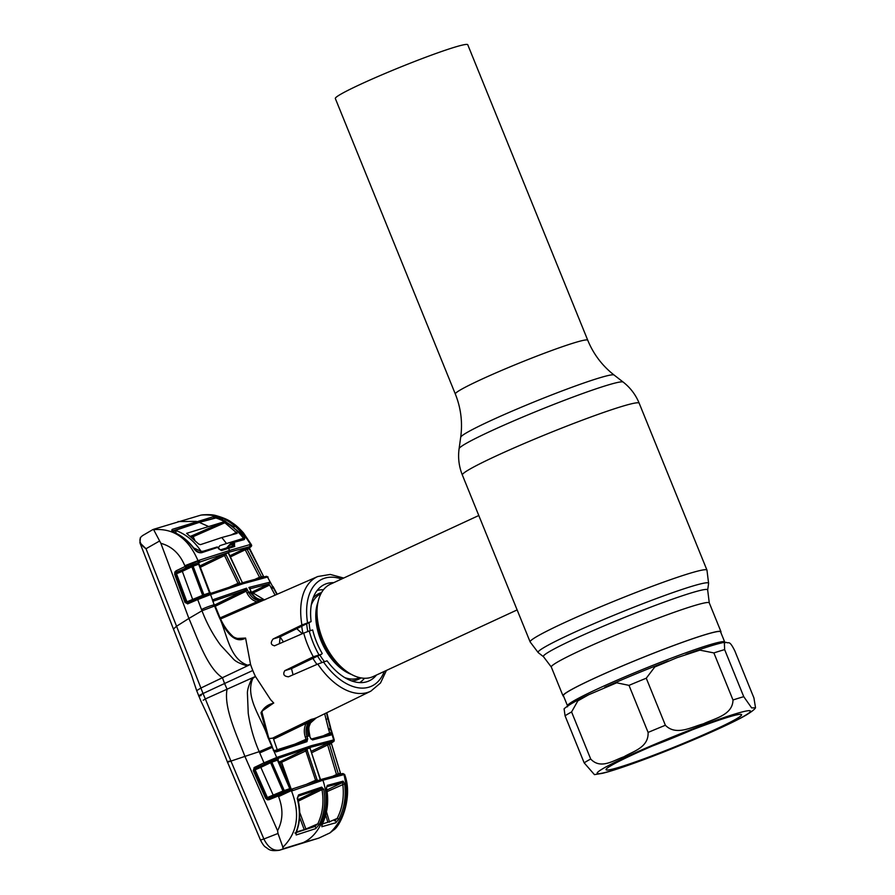 <?xml version="1.0" encoding="UTF-8"?>
<svg xmlns="http://www.w3.org/2000/svg" width="895" height="895" viewBox="0 0 895 895"><rect width="100%" height="100%" fill="white"/><g stroke="black" fill="none" stroke-linecap="round" stroke-linejoin="round"><path stroke-width="1.34" d="M335.334 98.517A71.466 4.609 -22.1 0 1 360.73 84.208A71.466 4.609 -22.1 0 1 429.779 55.725A71.466 4.609 -22.1 0 1 467.761 44.75L587.746 340.234A71.466 4.609 -22.1 0 0 549.765 351.22A71.466 4.609 -22.1 0 0 480.716 379.704A71.466 4.609 -22.1 0 0 455.32 394.013L335.334 98.517M720.777 632.351A85.249 5.504 157.9 0 0 720.967 631.68A85.249 5.504 157.9 0 0 675.658 644.769A85.249 5.504 157.9 0 0 593.296 678.757A85.249 5.504 157.9 0 0 563 695.829A85.249 5.504 157.9 0 0 563.604 696.176M478.791 515.509L330.423 584.189A50.892 30.24 65.2 0 0 317.121 608.622A50.892 30.24 65.2 0 0 345.94 670.892A50.892 30.24 65.2 0 0 370.899 677.425A50.892 30.24 65.2 0 0 373.17 676.564L517.131 609.92M301.738 626.209A50.892 30.24 65.2 0 0 302.957 633.436M312.791 658.127A50.892 30.24 65.2 0 0 316.953 664.426M359.7 682.605A50.892 30.24 65.2 0 0 364.444 678.265M323.475 589.738A50.892 30.24 65.2 0 0 317.098 590.543M563.391 695.661A84.824 5.471 -22.1 0 1 569.075 691.007A84.824 5.471 -22.1 0 1 655.946 652.298A84.824 5.471 -22.1 0 1 720.576 631.836L724.715 642.039A84.824 5.471 -22.1 0 0 660.085 662.49A84.824 5.471 -22.1 0 0 573.214 701.199A84.824 5.471 -22.1 0 0 567.531 705.864L563.391 695.661M755.525 707.788L753.937 697.977L734.829 650.922C729.145 639.399 728.731 643.941 726.55 642.431L724.346 642.308L724.637 649.613L743.745 696.679L751.677 707.923L755.525 707.788C754.642 709.366 751.666 711.704 746.609 714.803C731.148 724.066 685.816 743.834 647.98 758.076C626.332 766.187 611.106 771.277 602.324 773.347L594.437 774.634L584.166 762.853L565.058 715.799L564.096 708.806C568.135 705.226 576.335 700.539 588.697 694.744L577.834 700.875L571.581 711.95L590.689 759.005C600.78 769.924 613.981 760.068 623.916 756.801C632.899 751.33 648.752 747.661 648.103 732.423L628.995 685.369L616.677 682.795L588.697 694.744M610.938 765.684A73.155 4.721 -22.1 0 1 683.702 733.15A73.155 4.721 -22.1 0 1 741.351 714.434A73.155 4.721 -22.1 0 1 736.719 718.674A73.155 4.721 -22.1 0 1 659.637 752.896A73.155 4.721 -22.1 0 1 606.072 769.364A73.155 4.721 -22.1 0 1 610.938 765.684M646.268 678.209L665.377 725.263C676.184 736.249 691.857 726.852 703.425 723.809C714.176 718.54 732.736 715.228 732.994 699.991L713.886 652.925L699.89 650.139L676.9 657.724L654.804 666.954L646.268 678.209A95.429 6.164 -22.1 0 0 628.995 685.369M691.745 730.029A64.675 4.173 -22.1 0 1 652.522 745.96M237.186 533.331L224.88 522.747L223.034 522.121L186.596 533.353L198.623 544.003L200.469 544.641L221.803 537.526L226.524 543.545M237.141 533.342L221.803 537.526M246.371 581.66A1.275 1.04 73.1 0 1 246.461 581.627L266.184 576.358A1.275 1.219 78.8 0 0 265.972 576.425L244.011 582.376L209.508 593.821L188.084 602.548A1.275 0.682 66.8 0 0 188.051 602.57L187.872 602.626A1.275 0.649 70.6 0 1 186.943 601.798L186.249 602.044L175.957 573.93L176.505 573.729A1.275 0.682 69.8 0 1 176.315 572.621L199.339 562.194L199.484 560.594L197.985 560.65L229.59 550.436L228.527 548.355L221.557 550.526A1.275 0.962 72.3 0 0 220.383 549.899L217.72 547.371L201.934 552.629C199.137 553.188 196.62 552.07 194.372 549.273C189.08 542.068 182.837 536.698 175.621 533.174C172.164 531.742 171.068 530.466 172.321 529.348L213.569 516.639L223.101 518.552C230.619 521.975 237.186 527.244 242.802 534.349C244.816 537.213 245.219 538.991 244.022 539.663L233.841 542.404A0.85 0.727 -106.1 0 0 233.036 542.068L243.205 539.316L243.529 538.331C235.855 528.274 226.648 521.483 215.908 517.97L224.779 520.924L240.755 533.375L243.529 538.331L227.039 543.388M243.529 538.331L241.102 539.842M176.326 530.008L199.283 522.378L215.908 517.97M199.283 522.378L208.121 526.294M187.357 541.005L193.723 547.93L201.151 551.387C194.282 541.072 185.757 534.08 175.554 530.399L176.17 533.297M201.151 551.387L203.467 551.163L201.006 552.304M216.836 547.058L203.467 551.163M218.928 547.069L217.753 547.438M220.036 545.614L225.999 543.701M220.315 549.888L226.603 547.93L232.264 541.844M219.89 545.659L218.111 547.997M191.094 536.049L193.141 536.676L194.786 540.222M191.329 537.492L193.119 536.676M189.986 536.385L191.843 535.803M220.741 618.904L257.447 602.872M209.508 593.821A1.275 0.705 70.8 0 1 209.553 593.799L197.896 598.33A1.275 0.682 66.8 0 0 197.896 598.33L188.051 602.57A1.275 0.682 66.8 0 0 187.849 603.801L197.694 599.572L201.979 610.782L215.102 605.803L214.699 604.763L214.073 604.807L218.145 614.764C223.023 626.209 232.678 645.418 245.599 638.124L245.577 638.057C241.046 639.22 237.13 638.885 233.808 637.039L233.326 637.173M245.599 638.124L250.544 664.392L247.523 665.153C228.605 658.485 227.073 632.161 218.145 614.764L218.794 614.72C222.676 624.9 228.236 632.843 235.474 638.56L245.577 638.057M140.291 537.895A1.275 1.04 35.6 0 1 140.649 537.336C138.814 541.218 140.605 545.01 146.019 548.736L200.916 688.031L222.419 677.716C207.36 667.804 197.907 639.276 188.89 618.445L201.979 610.782C206.756 623.267 212.932 634.7 220.506 645.071L233.024 658.63C236.66 663.016 244.782 664.907 247.121 666.014L222.419 677.716L224.567 683.511L252.804 670.489A64.462 38.295 -114.8 0 1 250.544 664.392L247.121 666.014L247.523 665.153M292.978 674.494L291.513 668.61L321.741 654.111L313.328 656.762A63.165 37.534 -114.8 0 1 307.779 645.161A63.165 37.534 -114.8 0 1 303.729 633.101L274.407 645.854M274.642 645.765C270.771 645.015 270.268 642.755 273.12 638.974L301.928 624.978A63.165 37.534 -114.8 0 1 317.77 576.525L255.892 603.543M333.712 582.667A53.107 31.56 65.2 0 0 324.225 584.614A53.107 31.56 65.2 0 0 311.124 621.6L301.928 624.978M311.124 621.6L280.146 636.815L279.464 643.505M303.729 633.101L309.267 630.997A58.925 35.006 65.2 0 0 313.25 643.013A58.925 35.006 65.2 0 0 318.81 654.525M322.222 653.473A53.107 31.56 -114.8 0 1 312.668 629.946L309.267 630.997M386.439 670.422L380.509 682.997L370.832 691.164A63.165 37.534 -114.8 0 1 317.792 664.056L288.481 676.799C283.894 676.318 282.663 674.282 284.767 670.691L313.328 656.762M317.792 664.056L327.055 660.812A53.107 31.56 65.2 0 0 368.841 681.005A53.107 31.56 65.2 0 0 376.471 675.031M232.129 636.625L235.419 638.538M214.33 605.076L213.312 602.38M263.835 600.086L255.959 598.789L249.75 591.964L248.597 592.322L246.572 588.205L245.308 589.883A1.275 0.996 -107.5 0 0 245.264 588.619L212.518 599.874L210.56 594.582L242.892 583.797L267.504 577.04L276.879 594.381M249.75 591.964L250.891 591.617L264.405 599.885C257.95 601.977 252.67 599.46 248.597 592.322L246.998 593.049C249.347 597.67 252.67 600.579 256.966 601.787L220.226 617.841M263.13 600.388L256.966 601.787M215.27 606.251L246.114 591.215L246.998 593.049M246.114 591.215L246.572 588.205L245.264 588.619M246.449 590.666L245.308 589.883L214.778 604.953M197.896 598.33A1.275 0.682 66.8 0 0 197.694 599.572L210.56 594.582A1.275 0.705 70.8 0 0 209.553 593.799L241.65 583.104A1.275 0.996 72.6 0 1 242.892 583.797M212.518 599.874L214.073 604.807A12.72 2.103 -20.6 0 0 201.498 609.54M212.82 601.485L213.994 600.892L212.339 600.019M213.994 600.892L244.704 590.376M160.887 543.343C171.784 546.263 179.761 553.725 184.806 565.729L197.985 560.65C188.442 538.354 173.664 528.028 153.649 529.672L160.887 543.343L188.89 618.445L176.27 626.433L173.462 629.084L191.586 675.356L196.676 690.66L200.916 688.031L203.02 693.524L224.567 683.511L227.061 689.161C223.593 707.777 236.739 734.918 244.906 756.398L230.944 761.086L263.88 838.995L277.998 833.469L277.573 830.705L244.906 756.398L259.181 751.666C253.844 739.259 250.197 726.483 248.239 713.36L247.456 694.173C246.919 688.277 251.171 680.625 251.987 678.018L205.347 698.95L230.944 761.086C226.916 762.506 226.323 762.506 229.187 761.108M252.804 670.489A64.462 38.295 65.2 0 0 255.455 676.475L251.987 678.018L252.871 678.309C244.469 697.563 261.966 718.103 267.941 737.402L276.7 757.472L263.991 762.842L259.181 751.666L272.114 746.217L268.489 737.1L267.941 737.402L260.982 712.767L262 712.319C262.078 711.077 263.186 709.657 265.3 708.034L273.243 703.302C267.818 704.51 263.734 707.665 260.982 712.767M273.758 750.804L276.141 751.912L306.963 741.664L307.69 738.755L306.963 736.563C305.519 731.965 305.777 727.758 307.746 723.921L311.214 719.401L272.438 738.207L269.015 738.498M311.214 719.401L313.832 718.752C308.081 722.287 306.235 728.094 308.294 736.149L305.307 737.122L306.034 739.292L307.69 738.755M311.404 745.68L276.7 757.472A1.275 0.705 -110 0 1 276.533 758.882L310.934 747.168L332.996 741.496A1.275 1.219 -99 0 0 333.645 739.93L334.271 739.997L331.206 729.727A12.72 1.51 163.1 0 0 330.658 729.47L333.645 739.93L311.404 745.68M294.164 744.461L306.034 739.292L305.564 740.791L275 750.961A1.275 0.716 70.8 0 1 275.045 750.95L275.045 750.95A1.275 0.716 70.8 0 1 276.141 751.912M274.206 750.704L305.609 740.769A1.275 0.996 72.6 0 1 305.642 740.758L305.642 740.758A1.275 0.996 72.6 0 1 306.963 741.664M308.294 736.149L309.603 735.746C308.171 731.148 308.395 726.941 310.274 723.138L316.327 717.824L313.832 718.752M309.614 735.779L310.33 737.95L312.534 739.952L331.497 734.851L331.799 733.62A1.275 0.705 -6.8 0 0 329.83 733.531M306.09 739.796L299.266 742.794M277.383 750.133L273.579 739.169L306.157 723.373A1.275 0.582 28.2 0 0 307.746 723.921M311.102 719.468L306.157 723.373C304.031 727.534 303.741 732.121 305.307 737.122M271.677 746.363L273.836 750.178L273.299 750.469M272.561 747.258L259.718 752.919M262.448 710.843L273.243 703.302M273.747 703.034L270.558 699.61L255.455 676.475L252.871 678.309M184.806 565.729L185.097 566.501L176.114 570.797L174.872 571.994L174.693 574.389L185.008 602.503L187.849 603.801M192.749 600.545A1.275 0.682 66.8 0 0 192.705 599.583L182.323 571.334L191.866 566.77L202.639 595.309L186.943 601.798L176.505 573.729L182.323 571.334A1.275 0.671 64.4 0 0 181.137 570.238L177.299 571.894A1.275 0.671 -115.6 0 1 176.114 570.797M186.283 567.587A1.275 0.671 -115.6 0 1 185.097 566.501L198.142 561.087A1.275 0.738 -109.8 0 1 198.008 562.675M176.315 572.621L174.872 571.994M198.679 564.163L198.623 564.197A1.275 0.761 70.3 0 1 198.768 562.597L193.219 564.611A1.275 0.705 70 0 0 193.119 566.188L198.623 564.197L209.531 592.848L203.892 594.806L193.119 566.188L191.866 566.77A1.275 0.671 64.4 0 0 190.68 565.674L181.137 570.238M193.219 564.611L190.68 565.674M204.631 595.611A1.275 0.671 70.7 0 1 203.892 594.806L202.639 595.309A1.275 0.682 66.8 0 1 202.628 596.394M209.575 592.691L209.531 592.848A1.275 0.727 70.9 0 0 210.18 593.586M188.084 602.548L187.872 602.626A1.275 0.694 74.6 0 0 187.558 603.912M187.872 602.626L185.008 602.503M175.957 573.93L174.693 574.389M187.178 567.173L186.093 566.032M199.339 562.194L229.209 552.137L249.571 546.722L250.499 544.473C237.723 523.172 221.21 513.383 200.961 515.106L153.727 529.258M229.209 552.137L229.59 550.436L251.115 544.261L243.451 532.883C236.772 525.499 234.4 524.313 231.167 522.053C228.438 519.883 223.515 517.769 216.433 515.71C213.379 514.714 208.759 514.435 202.583 514.849L200.961 515.106M213.569 516.639L213.793 518.25L196.52 522.993L196.251 521.393L178.049 521.55M234.747 546.465L228.527 548.355L227.207 547.751L233.494 545.861A1.275 1.074 73.6 0 1 234.747 546.465L233.841 542.404M220.304 549.922L233.394 545.894A1.275 1.074 73.6 0 1 233.494 545.861L233.427 545.883M218.604 548.792L221.557 550.526M233.394 545.894L233.125 544.719L234.725 543.824M196.273 521.393A0.85 0.727 74.1 0 1 196.52 522.993L172.455 531.003M223.101 518.552L222.396 519.503L219.7 518.742M214.71 518.16L213.077 518.585M244.022 539.663L232.957 542.09A0.85 0.727 -106.1 0 1 233.036 542.068M228.326 545.995L234.389 543.265L228.303 546.017M234.098 527.032L222.061 519.648M242.802 534.349L241.974 534.841M201.934 552.629L201.218 552.249L201.934 552.629L201.218 552.249L216.926 547.035A0.85 0.627 -107.9 0 1 217.72 547.371M172.623 530.925L172.321 529.348M175.621 533.174L176.002 533.789L175.621 533.174M178.429 529.292L172.601 531.149M237.242 594.011L237.656 594.795M223.884 601.574L223.437 600.735M199.775 562.362L198.6 562.754M186.395 566.625L185.321 566.96M173.462 629.084L139.9 542.806L140.437 537.537L142.417 535.691L140.649 537.336M203.21 700.237L205.347 698.95L203.02 693.524C197.929 695.952 197.303 696.612 201.14 695.516M260.479 840.036L263.88 838.995C268.153 847.599 273.546 851.279 280.057 850.037A12.72 10.684 -106.7 0 1 279.43 850.25L279.43 850.25C269.071 851.704 268.31 848.605 265.67 847.207C264.126 846.267 262.392 843.884 260.479 840.036L227.475 762.115C219.051 740.814 210.213 720.509 200.961 701.21L196.676 690.649M281.533 762.506L286.691 780.205M290.025 787.969L286.691 776.547M290.495 789.569L290.248 788.73M217.463 603.644L217.921 604.505M306.258 829.251L306.672 828.68M159.31 541.162L146.019 548.736L139.911 542.817M279.43 850.25L318.206 838.302A12.72 9.666 -107.5 0 0 318.665 838.145L280.057 850.037L283.435 848.695L277.998 833.469M318.206 838.302L303.215 842.598C322.502 833.804 331.553 805.131 322.905 780.239L291.546 791.046C300.429 814.148 297.476 832.954 282.686 847.453M275.101 595.164L269.641 585.028L252.155 593.43M270.984 587.623L272.695 586.751L267.504 577.04A1.275 1.219 78.8 0 0 266.184 576.358L268.086 577.006M273.087 586.583L273.635 587.646L271.509 588.63M296.782 628.648L302.286 633.727M283.435 641.939L280.079 636.848M231.827 544.428L232.678 546.095M236.079 552.797L236.66 553.915M255.254 590.555L255.825 591.673M249.19 547.841L250.141 546.621A1.275 1.197 -100.4 0 0 250.712 544.887L251.439 544.876L251.115 544.25M250.141 546.621L249.571 546.722M243.216 583.003L241.974 581.895L228.169 552.897L223.123 554.631L224.511 555.493L237.992 583.383L230.037 586.84M229.657 555.885L244.111 548.926L249.291 547.617M239.938 552.338A1.275 0.839 63.4 0 0 239.815 551.175L238.641 552.965M245.622 548.266L239.815 551.175M263.846 576.861A1.275 1.231 79.9 0 1 263.522 576.436L249.325 548.87L247.087 549.261L261.463 576.85L263.522 576.436M261.866 577.331A1.275 1.208 78.1 0 1 261.463 576.85L259.55 577.297L245.23 549.798L230.205 557.026M259.718 577.868A1.275 0.694 66.7 0 0 259.55 577.297L255.802 578.908M247.658 547.539A1.275 1.197 79 0 0 247.087 549.261L245.23 549.798M249.325 548.87L249.325 548.87A1.275 1.219 81.1 0 1 249.918 547.136M237.992 583.383L239.58 582.634L226.099 554.766L200.346 567.262M226.099 554.766L225.406 553.748M228.538 552.875L242.053 582.052M249.817 588.876A1.275 0.951 -169.2 0 1 250.141 588.395A1.275 1.04 -106.8 0 0 250.108 587.12L270.178 582.108M250.108 587.12L248.866 587.5L251.137 591.584L249.839 588.809M251.517 592.345L268.992 583.954L249.884 588.776M268.992 583.954L270.279 582.175M246.293 590.543L215.124 605.881M258.51 601.585L220.472 618.344M309.838 735.69C308.014 726.516 309.088 727.12 310.475 722.981C313.239 719.625 315.13 717.935 316.148 717.913L316.103 717.935M307.298 722.254L278.591 736.305L307.265 722.276M279.363 735.936L284.755 732.233M326.485 712.867L330.658 729.47L328.778 729.951L328.454 728.866L330.333 728.396L331.206 729.727M328.454 728.866L324.672 713.762M324.079 735.399L329.684 732.983L328.778 729.951M329.684 732.983L331.564 732.513M326.563 712.834L327.816 718.953L325.914 719.345M311.315 739.024A1.275 1.04 73.2 0 1 312.534 739.952M311.08 739.091L329.897 734.057A1.275 1.208 78.4 0 1 331.497 734.851M254.035 767.63A1.275 0.671 -123.5 0 0 255.198 768.447A1.275 0.649 69.7 0 0 255.153 769.789L260.837 767.362A1.275 0.671 64.4 0 0 259.74 766.5L255.411 768.346A1.275 0.671 -115.6 0 1 254.314 767.485L253.251 770.595L255.153 769.789L267.381 797.534L266.833 797.736L254.46 770.047L255.198 768.447L276.533 758.882M265.088 763.703A1.275 0.671 -115.6 0 1 263.991 762.842L254.314 767.485M269.059 799.694L292.721 790.151L291.602 789.211L290.226 789.681A1.275 0.738 70.9 0 1 291.334 790.621L278.558 796.606L278.2 795.778A1.275 0.671 66.8 0 1 278.3 794.301L269.16 798.228A1.275 0.671 66.8 0 0 269.059 799.694L267.381 799.817L265.602 798.284L253.251 770.595M277.573 830.705C283.033 820.268 283.357 808.901 278.558 796.606M342.326 773.638A1.275 1.208 77.8 0 1 342.517 773.582L344.653 774.421L322.905 780.239L321.562 779.355L341.935 773.705L321.484 779.388L291.557 789.222L269.205 798.217A1.275 0.671 66.8 0 0 269.16 798.228M269.205 798.217L265.602 798.284M273.344 796.438A1.275 0.671 66.8 0 0 273.221 795.196L260.837 767.362L270.603 762.685L282.932 791.023L267.381 797.534A1.275 0.671 70.7 0 0 267.997 798.407L267.381 799.817M277.696 760.448L277.461 760.124A1.275 0.727 70.1 0 1 277.651 758.703L271.99 760.772A1.275 0.682 69.8 0 0 271.845 762.171L277.461 760.124L289.767 788.663L284.241 790.576L271.845 762.171L270.603 762.685A1.275 0.671 64.4 0 0 269.507 761.824L259.74 766.5M285.125 791.549A1.275 0.705 70.8 0 1 284.241 790.576L282.932 791.023A1.275 0.671 66.8 0 1 282.977 792.388M290.517 789.58A1.275 0.761 71 0 1 289.767 788.663L289.823 788.652M290.316 788.629L278.043 760.101L278.367 758.669L277.853 758.949A1.275 0.817 -116.5 0 1 277.931 758.915L277.651 758.703M270.558 762.596L271.789 761.981L270.558 762.596M323.699 789.278L321.652 787.13L298.527 794.905L297.229 798.429C300.407 810.747 300.015 822.013 296.055 832.238L296.167 834.979L315.711 828.613L319.381 824.362C324.404 813.779 325.847 802.088 323.699 789.278L321.987 789.603C324.102 802.099 322.703 813.51 317.792 823.847L305.9 829.016L299.724 812.447M283.435 848.695L303.215 842.598M296.055 832.238A1.275 0.66 -158.1 0 0 296.39 831.981L296.39 831.981C300.384 821.688 300.809 810.411 297.643 798.15L298.214 796.192L321.171 788.461A1.275 0.984 -107.6 0 0 321.652 787.13M298.046 799.727L321.171 788.461L321.987 789.603L298.359 801.103M299.624 817.28L304.233 829.631L305.9 829.016M298.057 796.27L298.214 796.192A1.275 0.805 -109.4 0 0 298.527 794.905M304.233 829.631L296.368 832.014M296.167 834.979A1.275 0.895 -108.2 0 0 295.73 833.155M315.711 828.613A1.275 0.94 -107.9 0 0 314.481 826.577L314.481 826.577A1.275 0.94 -107.9 0 0 314.413 826.611L296.178 832.551L314.481 826.577M319.381 824.362L317.792 823.847L314.413 826.611M329.998 832.876L333.533 830.068C340.48 826.309 353.122 797.389 344.855 775.115L344.06 774.869C349.721 798.966 345.034 818.298 329.998 832.876L318.978 838.033M341.745 773.761L343.926 774.421A1.275 1.208 77.8 0 0 342.517 773.582L341.935 773.705M338.455 774.153L336.397 775.07M340.447 773.258L331.474 743.801L329.382 744.125L338.232 773.727L340.447 773.258A1.275 1.219 78.9 0 0 340.95 773.929M331.474 743.801L331.474 743.801A1.275 1.219 82.5 0 1 332.146 742.246L331.497 742.727M338.813 774.443A1.275 1.197 77.3 0 1 338.232 773.727L336.498 774.567L327.671 745.054A1.275 0.682 64.3 0 0 326.462 743.969L332.146 742.246M311.706 752.729L329.382 744.125A1.275 1.208 80 0 1 330.031 742.57M311.08 751.364L326.462 743.969M333.578 775.831L336.498 774.567M334.271 739.997L333.969 741.328L331.474 742.984L332.996 741.496M271.99 760.772L269.507 761.824M291.278 789.323L281.69 762.45A1.275 0.738 64 0 0 280.493 761.5L278.86 761.992M317.468 780.943L306.739 748.936L304.669 749.73L305.754 750.737L315.599 780.306L307.287 783.919M306.739 748.936L310.285 747.996M317.255 779.746L315.599 780.306M307.421 750.189L280.023 763.032L283.357 772.474M279.385 763.222L280.023 763.032A1.275 1.029 73 0 1 280.493 761.5L304.669 749.73M317.356 780.071L315.678 780.809M320.567 779.981L320.018 778.93M320.007 778.896L309.961 747.94M322.513 823.4C327.335 812.873 328.633 801.226 326.406 788.439L327.268 785.407L343.121 781.167L344.631 783.83C346.253 796.617 344.329 808.364 338.869 819.048L335.86 822.751L321.82 826.723L322.513 823.4A1.275 0.593 25.2 0 0 322.703 823.232L322.703 823.232A1.275 0.593 25.2 0 0 322.703 822.975M326.406 788.439L326.664 786.772M326.474 811.821L329.427 821.789L337.169 818.455C342.483 808.028 344.34 796.572 342.751 784.076L342.461 782.566L326.72 786.75A1.275 1.052 -106.6 0 0 327.268 785.407M326.899 790.039L342.461 782.566A1.275 1.175 -102.5 0 0 343.121 781.167M327.122 791.594L344.631 783.83M329.517 822.158A1.275 0.682 -113.3 0 0 329.427 821.789L327.839 822.236L325.702 815.032M316.707 824.91L310.263 827.752L314.939 826.32M322.368 823.982L327.839 822.236M335.86 822.751A1.275 1.119 -105.5 0 0 334.461 820.782L337.169 818.455L338.869 819.048M321.82 826.723A1.275 1.096 -106.1 0 0 321.876 825.391M232.935 542.101L231.067 542.941L232.935 542.101L232.431 543.612L229.12 545.1M563 695.829L551.309 667.032L543.511 656.729L538.219 652.612L530.142 641.95L462.357 475.021C458.956 466.53 457.871 457.759 459.101 448.708L460.69 437.297A82.821 5.348 -22.1 0 1 490.158 420.907A82.821 5.348 -22.1 0 1 568.873 388.385A82.821 5.348 -22.1 0 1 614.071 375.016C602.268 365.764 593.486 354.174 587.746 340.234M459.101 448.708A88.605 5.717 -22.1 0 1 490.605 431.189A88.605 5.717 -22.1 0 1 574.825 396.384A88.605 5.717 -22.1 0 1 623.177 382.087C630.371 387.714 635.707 394.762 639.187 403.22A95.429 6.164 -22.1 0 0 588.474 417.875A95.429 6.164 -22.1 0 0 496.266 455.913A95.429 6.164 -22.1 0 0 462.357 475.021M530.142 641.95A95.429 6.164 -22.1 0 1 564.051 622.842A95.429 6.164 -22.1 0 1 656.248 584.804A95.429 6.164 -22.1 0 1 706.972 570.149L639.187 403.22M538.219 652.612A92.017 5.941 -22.1 0 1 570.775 634.007A92.017 5.941 -22.1 0 1 661.114 596.808A92.017 5.941 -22.1 0 1 708.605 583.428L706.972 570.149M543.511 656.729A88.65 5.717 -22.1 0 1 574.881 638.795A88.65 5.717 -22.1 0 1 661.92 602.95A88.65 5.717 -22.1 0 1 707.676 590.062L708.605 583.428M551.309 667.032A85.249 5.504 -22.1 0 1 581.605 649.96A85.249 5.504 -22.1 0 1 663.967 615.984A85.249 5.504 -22.1 0 1 709.276 602.894L707.676 590.062M317.121 608.622L316.942 611.43A47.222 28.058 65.2 0 0 343.68 669.203L345.94 670.892M320.902 593.732A46.227 27.465 65.2 0 0 311.259 605.054M309.088 622.607A46.227 27.465 65.2 0 0 310.196 630.706M319.884 655.05A46.227 27.465 65.2 0 0 324.426 661.618M344.877 677.66A46.227 27.465 65.2 0 0 357.911 678.321A46.227 27.465 65.2 0 0 359.734 677.638M317.982 602.122A46.227 27.465 65.2 0 0 351.455 674.427M351.411 680.826A47.222 28.058 65.2 0 0 356.534 680.043A47.222 28.058 65.2 0 0 361.009 677.895M321.529 592.591A47.222 28.058 65.2 0 0 321.07 592.725A47.222 28.058 65.2 0 0 313.082 598.017M306.705 623.77A47.222 28.058 65.2 0 0 307.813 631.49M317.524 656.013A47.222 28.058 65.2 0 0 321.909 662.445M744.92 715.608A82.698 5.336 -22.1 0 1 645.161 759.105A82.698 5.336 -22.1 0 1 602.738 768.749A82.698 5.336 -22.1 0 1 702.497 725.252A82.698 5.336 -22.1 0 1 744.92 715.608M584.166 762.853A95.429 6.164 -22.1 0 1 587.019 761.074A95.429 6.164 -22.1 0 1 590.689 759.005M565.058 715.799A95.429 6.164 -22.1 0 1 571.581 711.95M648.103 732.423A95.429 6.164 -22.1 0 1 665.377 725.263M732.994 699.991A95.429 6.164 -22.1 0 1 743.745 696.679M713.886 652.925A95.429 6.164 -22.1 0 1 724.637 649.613M231.615 534.74L236.739 532.223M234.233 543.019L228.672 545.592M224.88 522.747L193.141 536.676M191.854 535.792L223.034 522.121M341.543 579.043A58.925 35.006 65.2 0 0 307.533 622.707M280.146 636.815L273.12 638.974M291.513 668.61L284.767 670.691M323.464 661.92A58.925 35.006 65.2 0 0 384.291 671.407M241.572 583.137A1.275 0.996 72.6 0 1 241.65 583.104L246.461 581.627A1.275 1.04 73.1 0 1 247.736 582.309M188.722 566.468L187.805 565.248M223.123 554.631L199.853 565.964M239.86 552.372L240.9 551.835A1.275 0.839 -116.6 0 0 240.643 552.002M265.021 599.751C258.722 600.377 254.102 597.659 251.137 591.584L250.958 591.763M278.345 794.29A1.275 0.671 66.8 0 0 278.3 794.301L290.226 789.681A1.275 0.738 70.9 0 0 290.181 789.703M307.142 749.54L305.598 750.301L307.142 749.529M720.967 631.68L709.276 602.894M614.071 375.016L623.177 382.087M460.69 437.297C462.715 422.429 460.925 408.008 455.32 394.013M725.375 642.711L724.715 642.039M685.95 654.368C703.537 647.969 716.336 643.952 724.346 642.308M567.531 705.864L567.531 706.815M604.763 687.293C624.755 678.343 645.944 669.561 668.319 660.957M228.639 545.637L234.244 543.041M241.214 539.819L243.048 538.969M173.026 531.507L175.991 530.131M191.452 535.948L190.02 536.407M343.68 578.047L330.266 574.433L317.77 576.525M215.102 605.803L218.794 614.72M268.489 737.1L262 712.319M211.332 593.374L210.012 592.579L199.082 563.962M220.383 549.899L227.296 547.718M172.377 531.026L175.867 533.163C183.128 536.687 189.404 542.046 194.707 549.239L194.83 549.407C197.415 551.835 199.563 552.774 201.252 552.237L216.97 547.013M142.417 535.691L152.989 529.504M273.635 587.646L277.215 594.235M249.313 547.774C251.338 546.733 252.043 545.771 251.439 544.876M264.83 577.13L263.577 576.458L249.224 547.65M370.832 691.164L315.532 718.226M326.809 712.711L330.859 728.564M310.565 737.883L311.359 739.046L330.098 733.99M296.39 831.981L295.954 833.592L294.947 832.954M344.653 774.421L344.855 775.115M340.492 773.235L331.519 743.79M320.242 778.829L310.386 749.283M321.562 779.355L291.602 789.211M321.741 825.257L322.703 823.232C327.525 812.649 328.834 801.025 326.619 788.338"/></g></svg>
